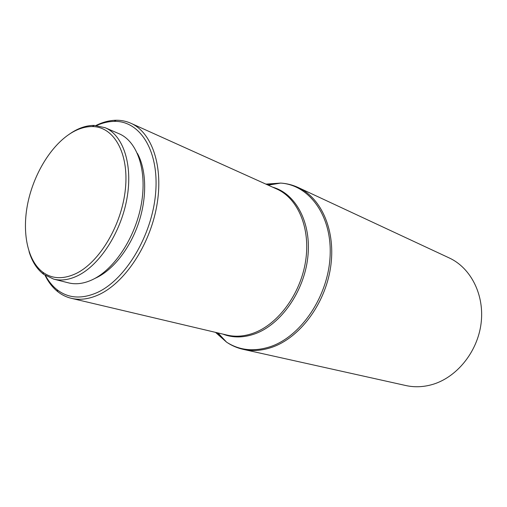 <?xml version="1.0" encoding="UTF-8"?>
<svg xmlns="http://www.w3.org/2000/svg" width="507" height="507" viewBox="0 0 507 507"><rect width="100%" height="100%" fill="white"/><g stroke="black" fill="none" stroke-linecap="round" stroke-linejoin="round"><path stroke-width="0.76" d="M70.581 133.392C77.932 128.791 85.189 126.516 92.337 126.566C113.739 126.598 129.082 152.867 125.413 188.851C121.927 224.778 99.499 262.43 75.841 273.628C63.153 279.471 52.151 279.002 42.829 272.227C27.403 260.623 21.82 232.339 27.784 203.237C33.779 174.11 50.776 145.915 70.581 133.392M68.87 134.507L71.994 132.409C79.517 127.701 86.944 125.368 94.27 125.406L105.164 127.72C123.22 135.299 133.075 164.686 126.915 198.693C120.856 232.688 99.492 265.383 77.47 275.846C68.984 279.87 61.062 280.967 53.704 279.129L43.659 274.325C36.986 269.223 32.118 261.663 29.064 251.637M105.164 127.72L119.202 133.797C137.321 141.415 147.328 170.46 141.358 203.941C135.477 237.409 114.303 269.515 92.325 279.731C83.851 283.66 75.923 284.706 68.54 282.868L53.704 279.129M137.391 153.38C146.434 169.744 147.214 196.919 138.76 222.51C130.286 248.094 113.359 269.718 96.197 277.83L94.898 278.425M96.545 125.533C102.528 122.852 108.428 121.465 114.246 121.369C139.957 120.628 159.356 150.833 155.611 193.256C152.094 235.609 125.229 280.118 96.888 292.685C81.462 299.32 68.179 298.325 57.038 289.7C52.474 286.081 48.647 281.385 45.535 275.618M95.956 125.483C102.744 122.117 109.449 120.368 116.084 120.248C121.281 120.178 126.224 121.186 130.895 123.271C152.1 132.523 163.888 166.828 156.695 206.311C149.616 245.775 124.38 283.28 98.478 294.846C88.845 299.149 79.814 300.315 71.398 298.338C66.417 297.146 61.886 294.935 57.804 291.709C52.627 287.57 48.368 282.101 45.041 275.295M449.234 257.943C470.921 267.899 484.806 295.131 481.035 323.764C477.341 352.397 456.275 377.905 431.749 384.68C422.914 387.114 414.289 387.399 405.866 385.542L243.221 349.361C252.378 351.389 261.942 350.698 271.904 347.295C299.586 337.852 324.841 304.473 330.482 268.013C336.23 231.541 321.825 198.269 298.224 187.52L449.234 257.943M130.895 123.271L276.771 189.022C297.894 198.326 310.721 228.125 305.62 260.997C300.619 293.864 278.172 324.265 253.487 333.118C244.311 336.407 235.521 337.066 227.123 335.102L71.398 298.338M272.772 187.216C295.93 193.63 311.704 222.966 307.8 257.36C304.042 291.734 280.783 324.638 254.882 333.853C243.461 337.871 232.783 337.954 222.852 334.094M265.896 184.117L280.656 183.084C309.219 184.909 332.053 215.595 330.12 255.75C328.435 295.854 301.329 336.223 270.561 346.598C254.172 351.947 239.513 350.47 226.585 342.168L215.507 332.358M266.574 184.421L280.194 183.16M226.268 341.832L216.236 332.529M92.337 126.566L94.27 125.406M114.246 121.369L116.084 120.248M268.19 185.15L280.656 183.084C286.74 183.452 292.596 184.928 298.224 187.52M217.959 332.934L226.585 342.168C231.636 345.59 237.175 347.986 243.221 349.361M57.038 289.7L57.804 291.709M42.829 272.227L43.659 274.325"/></g></svg>
